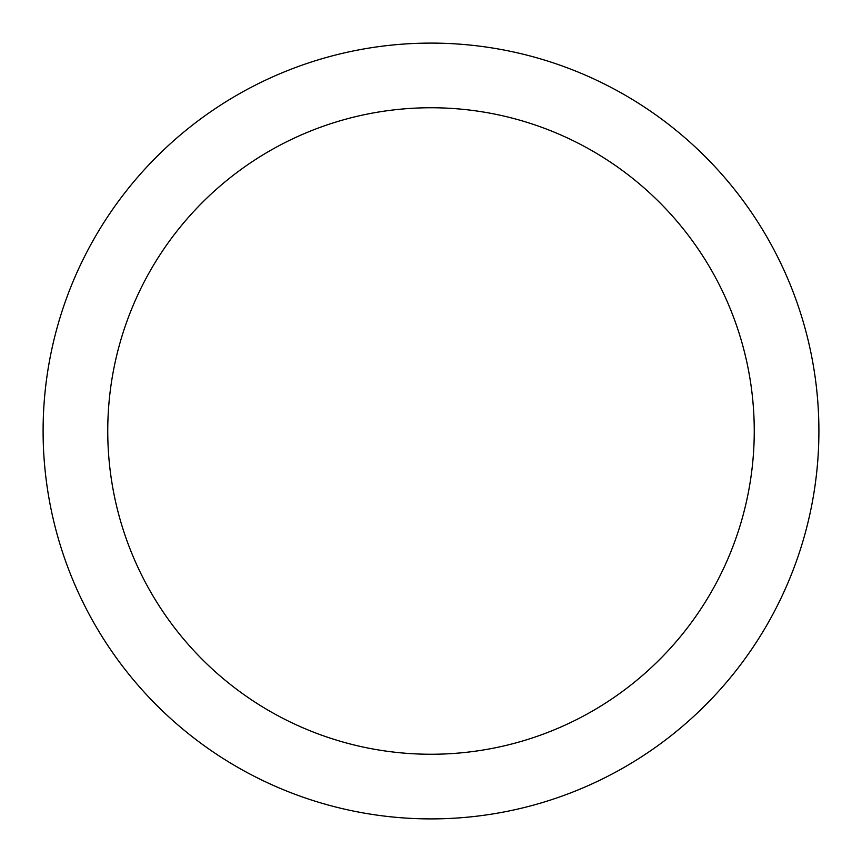 <?xml version="1.0" encoding="UTF-8"?>
<svg xmlns="http://www.w3.org/2000/svg" width="862" height="862" viewBox="0 0 862 862"><rect width="100%" height="100%" fill="white"/><g stroke="black" fill="none" stroke-linecap="round" stroke-linejoin="round"><path stroke-width="1.29" d="M431 818.9A387.9 387.9 0 0 1 43.1 431A387.9 387.9 0 0 1 431 43.1A387.9 387.9 0 0 1 818.9 431A387.9 387.9 0 0 1 431 818.9M431 107.75A323.25 323.25 0 0 1 754.25 431A323.25 323.25 0 0 1 431 754.25A323.25 323.25 0 0 1 107.75 431A323.25 323.25 0 0 1 431 107.75"/></g></svg>
